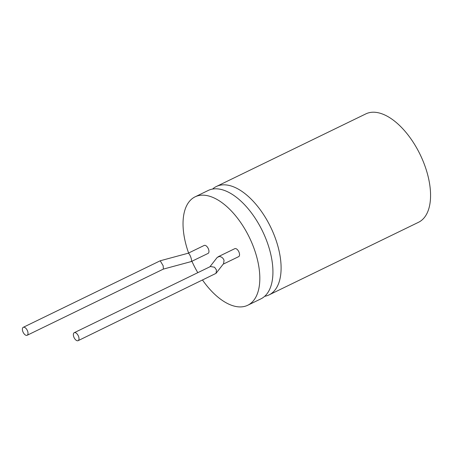 <?xml version="1.0" encoding="UTF-8"?>
<svg xmlns="http://www.w3.org/2000/svg" width="453" height="453" viewBox="0 0 453 453"><rect width="100%" height="100%" fill="white"/><g stroke="black" fill="none" stroke-linecap="round" stroke-linejoin="round"><path stroke-width="0.68" d="M202.616 280.18A60.26 31.076 -115.9 0 0 237.95 306.8A60.26 31.076 -115.9 0 0 247.763 305.243L260.871 298.878A60.26 31.076 -115.9 0 0 266.228 239.654A60.26 31.076 -115.9 0 0 218.018 188.918A60.26 31.076 -115.9 0 0 208.204 190.47L195.096 196.84A60.26 31.076 -115.9 0 0 188.601 253.017M209.909 266.789L217.083 257.581L219.122 256.517C221.432 256.602 223.074 257.87 224.042 260.322L223.584 263.652L216.024 273.357L216.483 270.028L214.58 267.247L210.481 266.511L74.247 332.695A4.434 2.288 64.1 0 1 78.731 336.947A4.434 2.288 64.1 0 1 78.12 340.667A4.434 2.288 64.1 0 1 73.629 336.409A4.434 2.288 64.1 0 1 74.247 332.695M223.199 264.156L238.663 256.641A4.434 2.288 -115.9 0 0 239.054 252.287A4.434 2.288 -115.9 0 0 235.509 248.555A4.434 2.288 -115.9 0 0 234.79 248.669L218.04 256.806M78.12 340.667L216.024 273.357M264.671 296.307A60.26 31.076 -115.9 0 0 269.042 294.909A60.26 31.076 -115.9 0 0 274.399 235.685A60.26 31.076 -115.9 0 0 226.194 184.943A60.26 31.076 -115.9 0 0 216.375 186.5A60.26 31.076 -115.9 0 0 212.57 189.065M269.042 294.909L418.504 222.298A60.26 31.076 -115.9 0 0 423.861 163.074A60.26 31.076 -115.9 0 0 375.656 112.333A60.26 31.076 -115.9 0 0 365.837 113.89L216.375 186.5M190.956 261.489C191.721 261.732 191.778 260.645 191.132 258.221C190.311 255.696 189.445 254.054 188.533 253.289L188.165 253.233M23.262 327.315A4.434 2.288 -115.9 0 0 22.65 331.03A4.434 2.288 -115.9 0 0 27.135 335.282A4.434 2.288 -115.9 0 0 27.746 331.568A4.434 2.288 -115.9 0 0 23.262 327.315L160.209 260.781L163.176 265.775L163.374 269.099L191.279 261.562L208.074 253.414A4.434 2.288 -115.9 0 0 208.465 249.059A4.434 2.288 -115.9 0 0 204.92 245.328A4.434 2.288 -115.9 0 0 204.201 245.441L188.188 253.221M27.135 335.282L163.329 269.116M247.763 305.243A60.26 31.076 -115.9 0 0 253.119 246.019A60.26 31.076 -115.9 0 0 204.915 195.283A60.26 31.076 -115.9 0 0 195.096 196.84M191.913 261.262A60.26 31.076 -115.9 0 0 197.791 272.672M188.21 253.216L160.254 260.764"/></g></svg>
